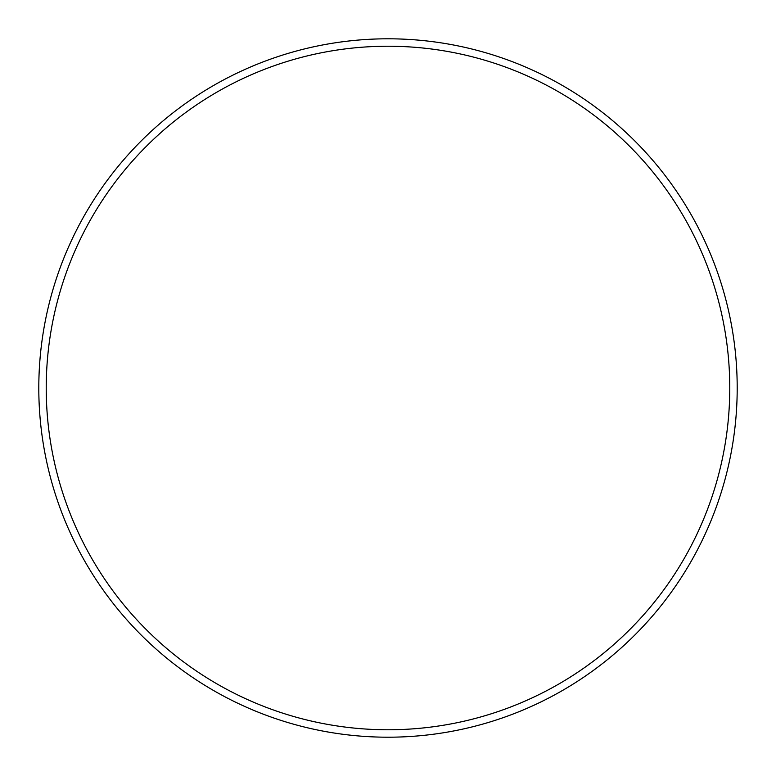 <?xml version="1.0" encoding="UTF-8"?>
<svg xmlns="http://www.w3.org/2000/svg" width="776" height="776" viewBox="0 0 776 776"><rect width="100%" height="100%" fill="white"/><g stroke="black" fill="none" stroke-linecap="round" stroke-linejoin="round"><path stroke-width="1.16" d="M729.77 388A341.77 341.77 0 0 0 388 46.23A341.77 341.77 0 0 0 46.23 388A341.77 341.77 0 0 0 388 729.77A341.77 341.77 0 0 0 729.77 388M38.8 388A349.2 349.2 0 0 1 388 38.8A349.2 349.2 0 0 1 737.2 388A349.2 349.2 0 0 1 388 737.2A349.2 349.2 0 0 1 38.8 388"/></g></svg>
